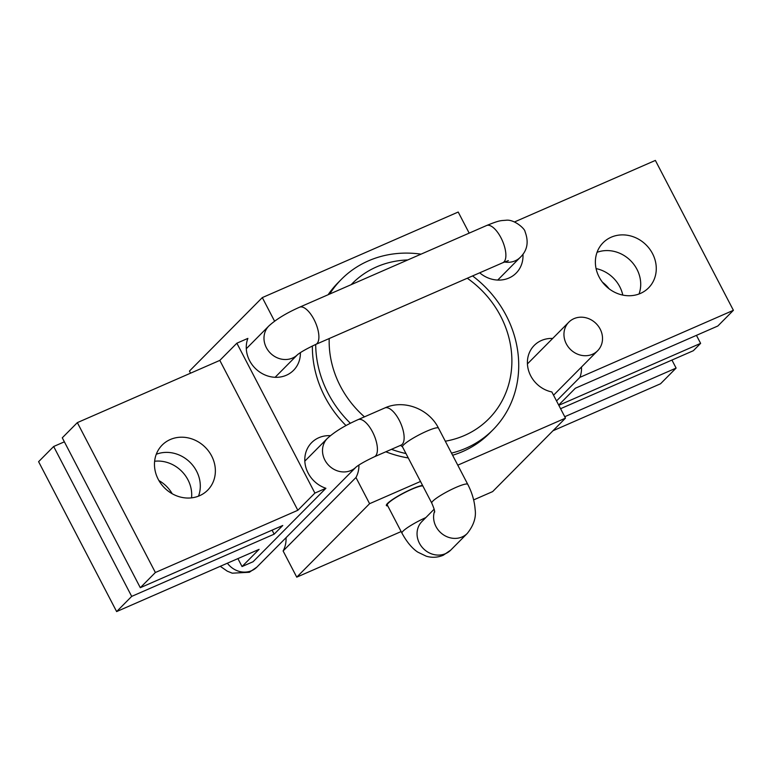 <?xml version="1.0" encoding="UTF-8"?>
<svg xmlns="http://www.w3.org/2000/svg" width="772" height="772" viewBox="0 0 772 772"><rect width="100%" height="100%" fill="white"/><g stroke="black" fill="none" stroke-linecap="round" stroke-linejoin="round"><path stroke-width="1.16" d="M422.573 485.443A21.355 3.156 152.5 0 0 411.949 488.985A21.355 3.156 152.5 0 0 386.376 505.525A21.355 3.156 152.5 0 0 387.785 505.901M472.57 275.932A106.787 95.873 -135.2 0 1 493.038 429.724A106.787 95.873 -135.2 0 1 465.979 448.214A106.787 95.873 -135.2 0 1 451.504 453.125M405.975 453.55A106.787 95.873 -135.2 0 1 391.481 449.323M350.382 423.268A106.787 95.873 -135.2 0 1 315.69 344.447M329.673 294.055A106.787 95.873 -135.2 0 1 341.388 279.329A106.787 95.873 -135.2 0 1 368.447 260.849A106.787 95.873 -135.2 0 1 421.02 254.162M493.038 429.724L489.728 433.063A106.787 95.873 -135.2 0 1 462.669 451.552A106.787 95.873 -135.2 0 1 452.604 455.248M408.272 457.95A106.787 95.873 -135.2 0 1 385.855 451.784M346.01 425.565A106.787 95.873 -135.2 0 1 312.38 345.972M328.11 294.74A106.787 95.873 -135.2 0 1 338.078 282.668L341.388 279.329M467.292 278.238A96.104 86.29 -135.2 0 1 511.875 362.637A96.104 86.29 -135.2 0 1 464.416 435.505A96.104 86.29 -135.2 0 1 445.299 441.208M364.461 416.841A96.104 86.29 -135.2 0 1 329.2 338.551M351.144 284.685A96.104 86.29 -135.2 0 1 376.63 266.871A96.104 86.29 -135.2 0 1 407.78 259.952M479.702 272.815A28.477 25.563 44.8 0 0 516.159 273.095A28.477 25.563 44.8 0 0 522.953 254.22M77.345 422.622L155.375 572.506L140.301 587.704L62.281 437.811L77.345 422.622L219.817 360.399L236.869 343.202L247.88 338.387A28.477 25.563 44.8 0 0 249.588 360.64A28.477 25.563 44.8 0 0 293.553 370.319A28.477 25.563 44.8 0 0 300.395 352.64M552.684 338.445A28.477 25.563 44.8 0 0 534.243 345.412A28.477 25.563 44.8 0 0 530.721 375.839A28.477 25.563 44.8 0 0 551.855 391.954L565.49 418.135L457.777 465.178M237.911 558.61L242.041 566.552L253.052 561.746L325.909 488.28L314.899 493.086L297.838 510.282L155.375 572.506M330.377 435.678A28.477 25.563 44.8 0 0 311.637 442.636A28.477 25.563 44.8 0 0 308.115 473.053A28.477 25.563 44.8 0 0 325.909 488.28M640.451 293.418A32.038 28.767 44.8 0 0 648.567 287.869A32.038 28.767 44.8 0 0 649.657 249.028A32.038 28.767 44.8 0 0 611.192 237.207A32.038 28.767 44.8 0 0 603.077 242.755A32.038 28.767 44.8 0 0 601.996 281.597A32.038 28.767 44.8 0 0 640.451 293.418M597.036 252.328A32.038 28.767 -135.2 0 1 630.512 260.579A32.038 28.767 -135.2 0 1 639.042 293.987M622.792 295.087A32.038 28.767 44.8 0 0 596.071 268.588M602.459 282.205A32.038 28.767 -135.2 0 1 609.118 288.815M191.543 497.863A32.038 28.767 44.8 0 0 154.632 461.251M158.916 480.57A32.038 28.767 -135.2 0 1 172.185 493.733M199.552 495.721A32.038 28.767 44.8 0 0 207.668 490.181A32.038 28.767 44.8 0 0 208.749 451.34A32.038 28.767 44.8 0 0 170.294 439.519A32.038 28.767 44.8 0 0 162.178 445.058A32.038 28.767 44.8 0 0 161.087 483.899A32.038 28.767 44.8 0 0 199.552 495.721M156.272 454.274A32.038 28.767 -135.2 0 1 190.105 462.389A32.038 28.767 -135.2 0 1 198.5 496.155M514.499 221.95L655.37 160.422L733.4 310.315L579.917 377.344A28.477 25.563 44.8 0 0 581.499 367.018M274.571 321.162L262.306 297.596L458.201 212.039L469.183 233.134M236.869 343.202L314.899 493.086M401.141 531.561L296.747 577.157L369.595 503.691L355.96 477.501A28.477 25.563 44.8 0 0 358.922 465.053M369.595 503.691L420.508 481.458M558.677 405.059L575.362 388.229L717.835 326.006L733.4 310.315M696.441 335.347L700.619 343.366L558.812 405.3M560.578 408.697L693.333 350.72L700.619 343.366M671.939 360.061L676.108 368.08L564.747 416.716M552.984 430.757L660.543 383.771L676.108 368.08M473.641 499.899L492.642 491.6L565.49 418.135M296.747 577.157L283.112 550.967A28.477 25.563 44.8 0 0 286.036 537.698M190.559 373.175L189.458 371.062L262.306 297.596M272.082 530.152L274.166 534.166L131.694 596.389L53.664 446.496L38.6 461.685L116.63 611.578L259.093 549.355L242.041 566.552M131.694 596.389L116.63 611.578M53.664 446.496L64.365 441.825M140.301 587.704L282.774 525.481L274.166 534.166M219.817 360.399L297.838 510.282M283.112 550.967L355.96 477.501M556.535 400.929L579.917 377.344M600.153 329.065A20.294 18.219 44.8 0 0 568.829 322.165A20.294 18.219 44.8 0 0 566.31 343.839A20.294 18.219 44.8 0 0 597.644 350.739A20.294 18.219 44.8 0 0 600.153 329.065M422.863 485.984A20.294 3.001 152.5 0 0 406.381 491.764A20.294 3.001 152.5 0 0 388.403 503.054A20.294 3.001 152.5 0 0 387.322 505.033L401.961 533.134C408.108 544.521 414.274 549.886 417.806 552.134L426.298 556.216C432.021 557.886 437.666 557.567 443.244 555.251L450.742 550.108L467.292 533.413C473.709 525.375 476.314 517.375 475.127 509.404C474.481 500.912 472.02 492.555 467.755 484.343A20.294 3.001 -27.5 0 0 456.049 487.373A20.294 3.001 -27.5 0 0 432.841 501.105A20.294 3.001 -27.5 0 0 431.76 503.083C433.874 507.957 434.839 510.987 434.636 512.164M246.297 348.722L268.859 325.967C276.096 319.338 286.335 313.085 299.584 307.198L486.572 225.53A20.294 8.415 66.4 0 1 500.98 237.786A20.294 8.415 66.4 0 1 502.813 262.721L508.362 260.627M268.859 325.967A20.294 18.219 44.8 0 0 266.35 347.641A20.294 18.219 44.8 0 0 297.529 354.686M299.584 307.198A20.294 8.415 66.4 0 1 313.992 319.454A20.294 8.415 66.4 0 1 315.825 344.389L502.813 262.721M356.201 466.954L355.998 467.147C359.134 464.561 365.243 461.116 374.343 456.802A20.294 8.415 -113.6 0 0 375.491 456.011A20.294 8.415 -113.6 0 0 372.509 431.866A20.294 8.415 -113.6 0 0 358.102 419.621C344.852 425.497 334.614 431.76 327.386 438.38A20.294 18.219 -135.2 0 0 324.867 460.054A20.294 18.219 -135.2 0 0 356.046 467.108L256.854 567.13A20.294 18.219 -135.2 0 1 251.711 570.643A20.294 18.219 -135.2 0 1 227.383 563.203M374.343 456.802L401.054 445.135A20.294 8.415 -113.6 0 0 402.202 444.344A20.294 8.415 -113.6 0 0 399.964 421.676A20.294 8.415 -113.6 0 0 384.813 407.954C403.997 399.114 429.029 408.938 438.496 428.132L467.755 484.343M400.504 445.29L402.502 446.872A20.294 3.001 -27.5 0 1 403.582 444.894A20.294 3.001 -27.5 0 1 423.008 432.899A20.294 3.001 -27.5 0 1 438.496 428.132M434.549 511.209A20.294 18.219 44.8 0 0 440.571 532.555A20.294 18.219 44.8 0 0 462.158 536.926A20.294 18.219 44.8 0 0 467.292 533.413M425.816 517.607A20.294 3.001 152.5 0 0 403.032 531.155A20.294 3.001 152.5 0 0 401.961 533.134M434.144 509.211L421.927 521.534A20.294 18.219 44.8 0 0 421.242 546.132A20.294 18.219 44.8 0 0 445.598 553.62A20.294 18.219 44.8 0 0 450.742 550.108M486.572 225.53C499.725 220.213 500.343 220.705 505.911 220.261C514.21 218.997 525.182 229.043 525.008 231.581C528.955 241.906 527.382 250.485 520.28 257.317A20.294 18.219 -135.2 0 1 504.521 261.998M256.854 567.13L249.356 572.274L232.237 573.181L227.296 571.174L220.271 566.31M527.43 363.911L568.829 322.165M327.386 438.38L304.824 461.135M402.502 446.872L431.76 503.083M358.102 419.621L384.813 407.954M275.112 377.296L297.538 354.676M297.674 354.541L297.481 354.724C300.617 352.148 306.725 348.703 315.825 344.389M497.718 280.072L520.28 257.317M553.553 395.196L597.644 350.739"/></g></svg>
